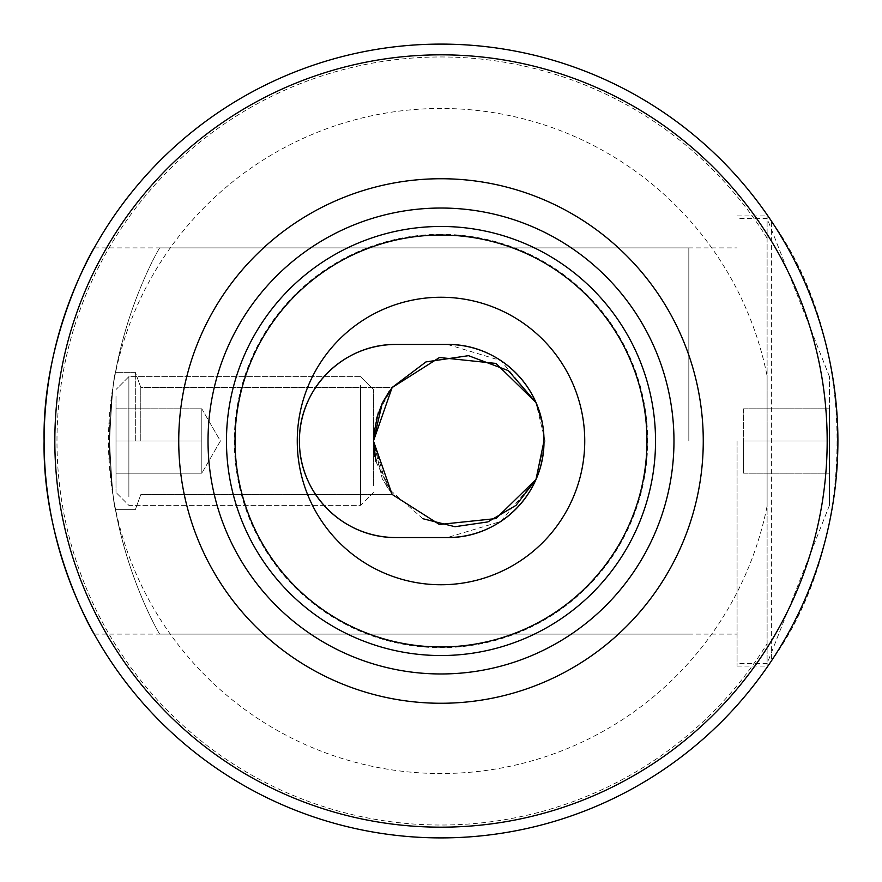 <?xml version="1.0" encoding="UTF-8"?>
<svg xmlns="http://www.w3.org/2000/svg" width="882" height="882" viewBox="0 0 882 882"><rect width="100%" height="100%" fill="white"/><g stroke="black" fill="none" stroke-linecap="round" stroke-linejoin="round"><path stroke-width="0.66" stroke-dasharray="4.41 3.31" d="M201.824 413.129L201.824 473.182L201.824 457.085L201.824 473.182L116.005 473.182L116.005 408.818L116.005 473.182L201.824 473.182L201.824 457.085L201.824 473.182L116.005 473.182L116.005 408.818L116.005 473.182L201.824 473.182L201.824 424.915L201.824 457.085L201.824 441L116.005 441L201.824 441L201.824 457.085L201.824 408.818L201.824 424.915L201.824 408.818L116.005 408.818L201.824 408.818L201.824 457.085L201.824 441L116.005 441L201.824 441L201.824 413.129M373.461 485.596L373.461 389.513L373.461 485.596M360.584 385.258L360.584 505.364L360.584 385.258M116.005 396.404L116.005 492.487L116.005 396.404M128.882 496.742L128.882 376.636L128.882 496.742M201.824 408.818L116.005 408.818L201.824 408.818L220.401 441L201.824 473.182L220.401 441L201.824 408.818M135.321 441L135.321 372.347L135.321 441M140.789 441L140.789 387.363L140.789 441M109.577 441C111.551 399.325 113.546 376.438 115.553 372.347C113.558 376.338 111.562 399.226 109.577 441C111.551 399.325 113.546 376.438 115.553 372.347C113.558 376.338 111.562 399.226 109.577 441C111.551 482.675 113.546 505.562 115.553 509.653C113.558 505.662 111.562 482.774 109.577 441C111.551 482.675 113.546 505.562 115.553 509.653C113.558 505.662 111.562 482.774 109.577 441C107.659 335.799 159.818 246.751 159.708 247.919C159.918 246.728 107.681 335.414 109.577 441C107.659 335.799 159.818 246.751 159.708 247.919C159.918 246.728 107.681 335.414 109.577 441C107.659 546.201 159.818 635.249 159.708 634.081C159.918 635.272 107.681 546.586 109.577 441C107.659 546.201 159.818 635.249 159.708 634.081C159.918 635.272 107.681 546.586 109.577 441C111.551 482.708 113.546 505.595 115.553 509.653C113.546 505.607 111.562 482.719 109.577 441C111.551 482.708 113.546 505.595 115.553 509.653C113.546 505.607 111.562 482.719 109.577 441C111.551 399.292 113.546 376.405 115.553 372.347C113.546 376.393 111.562 399.281 109.577 441C111.551 399.292 113.546 376.405 115.553 372.347C113.546 376.393 111.562 399.281 109.577 441M382.303 403.063L373.461 441L376.25 419.303M422.93 518.737L387.077 487.393L373.461 441L382.336 479.003L392.281 494.637L382.336 479.014L373.461 441L382.248 403.173L390.781 389.282M375.997 461.727L392.281 494.637L140.789 494.637L135.321 509.653L115.553 509.653L135.321 509.653L140.789 494.637L392.281 494.637L374.817 456.237M535.958 479.532L545.087 441L535.969 402.501L545.087 441L535.98 479.477L500.755 521.471L447.439 537.546L395.952 537.546C343.352 538.119 298.844 493.512 299.406 441A96.546 96.546 0 0 1 395.952 344.454L447.439 344.454A96.546 96.546 0 0 1 543.985 441A96.546 96.546 0 0 1 447.439 537.546L395.952 537.546L447.439 537.546M688.831 441L688.831 247.908L688.831 441M389.006 391.729L392.281 387.363L140.789 387.363L135.321 372.347L115.553 372.347L135.321 372.347L140.789 387.363L392.281 387.363L378.356 412.456M771.397 221.062L767.097 214.756A396.9 396.9 0 0 0 44.1 441A396.9 396.9 0 0 0 767.097 667.244L771.397 660.938L771.397 221.062C858.947 341.654 858.947 540.346 771.397 660.938M767.097 214.756L767.097 375.886A332.536 332.536 0 0 0 108.464 441A332.536 332.536 0 0 0 767.097 506.114L767.097 214.756M395.952 537.546A96.546 96.546 0 0 1 299.406 441C299.009 388.234 343.296 343.958 395.952 344.454L447.439 344.454L500.789 360.54L535.969 402.501M542.066 421.894L543.985 441M441 235.042A205.958 205.958 0 0 0 235.042 441A205.958 205.958 0 0 0 441 646.958A205.958 205.958 0 0 0 646.958 441A205.958 205.958 0 0 0 441 235.042M767.097 441L767.097 666.053L767.097 441M737.065 441L737.065 666.053L737.065 441M829.433 441L829.433 376.636L829.433 505.364L829.433 408.818L829.433 441L743.614 441L743.614 473.182L743.614 441L829.433 441M584.744 441A143.744 143.744 0 0 1 441 584.744A143.744 143.744 0 0 1 297.256 441A143.744 143.744 0 0 1 441 297.256A143.744 143.744 0 0 1 584.744 441M441 655.535A214.535 214.535 0 0 1 226.465 441A214.535 214.535 0 0 1 441 226.465A214.535 214.535 0 0 1 655.535 441A214.535 214.535 0 0 1 441 655.535M447.439 344.454L395.952 344.454M767.097 506.114L767.097 375.886M743.614 473.182L829.433 473.182L743.614 473.182M743.614 408.818L743.614 441L743.614 408.818L829.433 408.818L743.614 408.818M767.097 238.184A384.023 384.023 0 0 0 56.977 441A384.023 384.023 0 0 0 767.097 643.816M441 234.314A206.686 206.686 0 0 0 234.314 441A206.686 206.686 0 0 0 441 647.686A206.686 206.686 0 0 0 647.686 441A206.686 206.686 0 0 0 441 234.314M44.1 441A396.9 396.9 0 0 0 767.097 667.244M373.461 492.487L360.584 505.364L128.882 505.364L116.005 492.487L128.882 505.364L360.584 505.364L373.461 492.487M360.584 376.636L128.882 376.636L116.005 389.513L128.882 376.636L360.584 376.636L373.461 389.513L360.584 376.636M159.708 247.908L688.831 247.908M159.708 634.092L688.831 634.092M829.433 376.636L767.097 218.416L737.065 218.416M737.065 666.053L767.097 666.053M94.231 634.092L737.065 634.092M94.231 247.908L737.065 247.908M737.065 215.947L767.097 215.947M829.433 505.364L767.097 663.584L737.065 663.584"/><path stroke-width="1.32" d="M376.25 419.303L382.259 403.162L389.006 391.729M390.781 389.282L382.303 403.063M374.817 456.237L373.461 441L392.137 494.438L439.412 524.481L495.982 518.572L535.98 479.477L543.985 441C544.381 388.234 500.083 343.958 447.439 344.454A96.546 96.546 0 0 1 543.985 441A96.546 96.546 0 0 1 447.439 537.546C500.028 538.119 544.536 493.512 543.985 441M535.969 402.501L495.971 363.428L439.49 357.508L392.104 387.584L373.461 441L382.336 402.997L392.281 387.363L425.962 361.918L468.507 355.678L508.396 370.649L535.98 402.534L542.066 421.894M378.356 412.456L373.725 434.308M375.997 461.727L373.461 441M422.93 518.737L455.002 526.708L487.856 521.912L516.047 505.353L535.958 479.532M299.406 441C299.009 493.766 343.296 538.042 395.952 537.546A96.546 96.546 0 0 1 299.406 441A96.546 96.546 0 0 1 395.952 344.454C343.352 343.881 298.844 388.488 299.406 441M44.1 441C42.204 546.355 94.363 635.249 94.231 634.092C94.418 635.238 42.193 546.498 44.1 441C42.204 546.355 94.363 635.249 94.231 634.092C94.418 635.238 42.193 546.498 44.1 441C42.182 335.744 94.396 246.662 94.231 247.908C94.385 246.618 42.116 336.042 44.1 441C42.182 335.744 94.396 246.662 94.231 247.908C94.385 246.618 42.116 336.042 44.1 441M584.744 441A143.744 143.744 0 0 1 441 584.744A143.744 143.744 0 0 1 297.256 441A143.744 143.744 0 0 1 441 297.256A143.744 143.744 0 0 1 584.744 441M441 54.827A386.173 386.173 0 0 0 54.827 441A386.173 386.173 0 0 0 441 827.173A386.173 386.173 0 0 0 827.173 441A386.173 386.173 0 0 0 441 54.827M441 44.1A396.9 396.9 0 0 0 44.1 441A396.9 396.9 0 0 0 441 837.9A396.9 396.9 0 0 0 837.9 441A396.9 396.9 0 0 0 441 44.1M441 235.042A205.958 205.958 0 0 0 235.042 441A205.958 205.958 0 0 0 441 646.958A205.958 205.958 0 0 0 646.958 441A205.958 205.958 0 0 0 441 235.042M441 226.465A214.535 214.535 0 0 0 226.465 441A214.535 214.535 0 0 0 441 655.535A214.535 214.535 0 0 0 655.535 441A214.535 214.535 0 0 0 441 226.465M441 703.263A262.263 262.263 0 0 0 703.263 441A262.263 262.263 0 0 0 441 178.737A262.263 262.263 0 0 0 178.737 441A262.263 262.263 0 0 0 441 703.263M395.952 344.454L447.439 344.454M447.439 537.546L395.952 537.546M441 673.969A232.969 232.969 0 0 0 673.969 441A232.969 232.969 0 0 0 441 208.031A232.969 232.969 0 0 0 208.031 441A232.969 232.969 0 0 0 441 673.969"/></g></svg>
